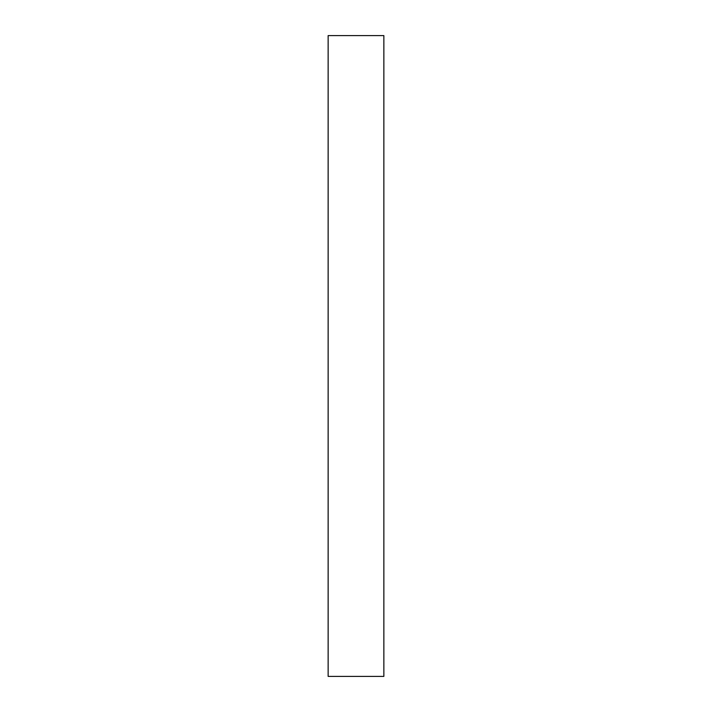 <?xml version="1.0" encoding="UTF-8"?>
<svg xmlns="http://www.w3.org/2000/svg" width="712" height="712" viewBox="0 0 712 712"><rect width="100%" height="100%" fill="white"/><g stroke="black" fill="none" stroke-linecap="round" stroke-linejoin="round"><path stroke-width="1.07" d="M328.143 356L328.143 676.4L383.857 676.4L383.857 35.6L328.143 35.6L328.143 356"/></g></svg>
